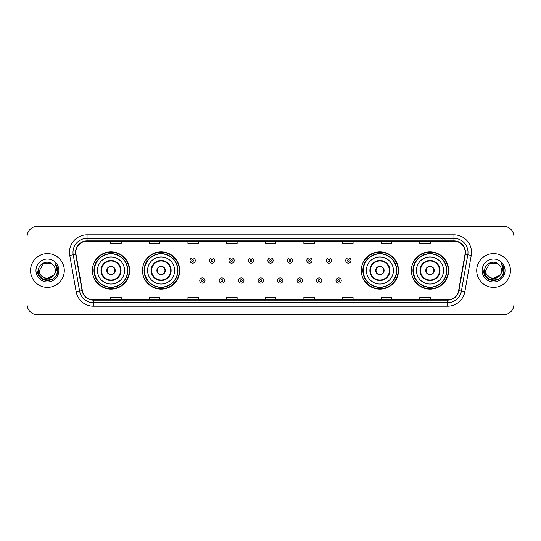 <?xml version="1.0" encoding="UTF-8"?>
<svg xmlns="http://www.w3.org/2000/svg" width="541" height="541" viewBox="0 0 541 541"><rect width="100%" height="100%" fill="white"/><g stroke="black" fill="none" stroke-linecap="round" stroke-linejoin="round"><path stroke-width="0.81" d="M411.37 270.5A18.617 18.617 0 0 0 429.987 289.117A18.617 18.617 0 0 0 448.611 270.5A18.617 18.617 0 0 0 429.987 251.883A18.617 18.617 0 0 0 411.37 270.5M361.273 270.5A18.617 18.617 0 0 0 379.897 289.117A18.617 18.617 0 0 0 398.514 270.5A18.617 18.617 0 0 0 379.897 251.883A18.617 18.617 0 0 0 361.273 270.5M142.486 270.5A18.617 18.617 0 0 0 161.103 289.117A18.617 18.617 0 0 0 179.727 270.5A18.617 18.617 0 0 0 161.103 251.883A18.617 18.617 0 0 0 142.486 270.5M92.389 270.5A18.617 18.617 0 0 0 111.013 289.117A18.617 18.617 0 0 0 129.63 270.5A18.617 18.617 0 0 0 111.013 251.883A18.617 18.617 0 0 0 92.389 270.5M96.859 279.988A17.035 17.035 0 0 1 96.859 261.012M146.949 279.988A17.035 17.035 0 0 1 146.949 261.012M365.743 279.988A17.035 17.035 0 0 1 365.743 261.012M415.833 279.988A17.035 17.035 0 0 1 415.833 261.012M27.05 236.775L27.05 304.225A10.536 10.536 0 0 0 37.586 314.761L503.414 314.761A10.536 10.536 0 0 0 513.95 304.225L513.95 236.775A10.536 10.536 0 0 0 503.414 226.239L37.586 226.239A10.536 10.536 0 0 0 27.05 236.775L27.05 304.225M30.56 270.5A16.866 16.866 0 0 0 47.425 287.366A16.866 16.866 0 0 0 64.284 270.5A16.866 16.866 0 0 0 47.425 253.634A16.866 16.866 0 0 0 30.56 270.5A16.866 16.866 0 0 0 47.425 287.366A16.866 16.866 0 0 0 64.284 270.5A16.866 16.866 0 0 0 47.425 253.634A16.866 16.866 0 0 0 30.56 270.5M476.716 270.5A16.866 16.866 0 0 0 493.575 287.366A16.866 16.866 0 0 0 510.44 270.5A16.866 16.866 0 0 0 493.575 253.634A16.866 16.866 0 0 0 476.716 270.5A16.866 16.866 0 0 0 493.575 287.366A16.866 16.866 0 0 0 510.44 270.5A16.866 16.866 0 0 0 493.575 253.634A16.866 16.866 0 0 0 476.716 270.5M75.808 252.37A11.239 11.239 0 0 1 87.054 241.13L453.946 241.13A11.239 11.239 0 0 1 465.017 254.324L458.626 290.578A11.239 11.239 0 0 1 447.556 299.87L93.444 299.87A11.239 11.239 0 0 1 82.374 290.578L75.983 254.324A11.239 11.239 0 0 1 75.808 252.37M75.53 252.37A11.523 11.523 0 0 0 75.706 254.371L82.097 290.625A11.523 11.523 0 0 0 93.444 300.147L447.556 300.147A11.523 11.523 0 0 0 458.903 290.625L465.294 254.371A11.523 11.523 0 0 0 453.946 240.853L87.054 240.853A11.523 11.523 0 0 0 75.53 252.37M69.755 255.426A17.562 17.562 0 0 1 87.054 234.808L453.946 234.808A17.562 17.562 0 0 1 471.245 255.426L464.854 291.68A17.562 17.562 0 0 1 447.556 306.192L93.444 306.192A17.562 17.562 0 0 1 76.146 291.68L69.755 255.426L73.211 254.811A14.052 14.052 0 0 1 87.054 238.324L453.946 238.324A14.052 14.052 0 0 1 467.789 254.811L461.392 291.065A14.052 14.052 0 0 1 447.556 302.676L93.444 302.676A14.052 14.052 0 0 1 79.608 291.065L73.211 254.811A14.052 14.052 0 0 1 73.001 252.37M503.414 226.239L37.586 226.239M37.586 314.761L503.414 314.761M513.95 304.225L513.95 236.775M458.903 290.625L461.392 291.065L467.789 254.811L471.245 255.426M265.232 241.13L265.232 243.511L275.768 243.511L275.768 241.13M226.584 241.13L226.584 243.511L237.127 243.511L237.127 241.13M187.943 241.13L187.943 243.511L198.486 243.511L198.486 241.13M149.302 241.13L149.302 243.511L159.838 243.511L159.838 241.13M110.662 241.13L110.662 243.511L121.198 243.511L121.198 241.13M303.873 241.13L303.873 243.511L314.416 243.511L314.416 241.13M342.514 241.13L342.514 243.511L353.057 243.511L353.057 241.13M381.162 241.13L381.162 243.511L391.698 243.511L391.698 241.13M419.802 241.13L419.802 243.511L430.338 243.511L430.338 241.13M275.768 299.87L275.768 297.489L265.232 297.489L265.232 299.87M237.127 299.87L237.127 297.489L226.584 297.489L226.584 299.87M198.486 299.87L198.486 297.489L187.943 297.489L187.943 299.87M159.838 299.87L159.838 297.489L149.302 297.489L149.302 299.87M121.198 299.87L121.198 297.489L110.662 297.489L110.662 299.87M314.416 299.87L314.416 297.489L303.873 297.489L303.873 299.87M353.057 299.87L353.057 297.489L342.514 297.489L342.514 299.87M391.698 299.87L391.698 297.489L381.162 297.489L381.162 299.87M430.338 299.87L430.338 297.489L419.802 297.489L419.802 299.87M53.512 275.599C49.292 281.3 39.074 277.655 39.486 270.5C38.999 280.745 55.851 280.745 55.365 270.5C55.851 280.745 38.999 280.745 39.486 270.5L43.456 263.623L51.395 263.623L52.626 264.502C47.757 259.389 38.37 263.602 38.458 270.5C37.566 282.76 57.441 283.078 57.765 271.095L57.779 270.5C57.752 267.896 56.886 265.611 55.182 263.636C56.48 265.766 56.933 268.052 56.548 270.5L53.512 275.599A7.939 7.939 0 0 0 55.365 270.5C55.851 280.745 38.999 280.745 39.486 270.5L43.456 263.623M55.365 270.5A7.939 7.939 0 0 0 52.626 264.502M54.019 275.18L45.735 278.933L38.709 273.077M35.97 270.5A11.456 11.456 0 0 0 47.425 281.956A11.456 11.456 0 0 0 58.881 270.5A11.456 11.456 0 0 0 47.425 259.044A11.456 11.456 0 0 0 35.97 270.5M55.182 263.636L57.779 270.804L57.292 267.362L57.779 270.804L57.292 267.362L57.779 270.804L55.256 263.724L57.779 270.798L55.256 263.724L57.779 270.5L56.392 275.68L52.605 279.467L47.425 280.853L42.245 279.467L38.458 275.68L37.072 270.5M55.256 263.724L57.779 270.804M97.488 270.5A13.525 13.525 0 0 1 111.013 256.975A13.525 13.525 0 0 1 124.538 270.5A13.525 13.525 0 0 1 111.013 284.025A13.525 13.525 0 0 1 97.488 270.5A13.525 13.525 0 0 0 111.013 284.025A13.525 13.525 0 0 0 124.538 270.5M101.525 270.5A9.488 9.488 0 0 0 111.013 279.988A9.488 9.488 0 0 0 120.494 270.5A9.488 9.488 0 0 0 111.013 261.012A9.488 9.488 0 0 0 101.525 270.5M97.069 261.012A16.866 16.866 0 0 0 97.069 279.988L95.399 279.988A18.266 18.266 0 0 0 129.279 270.5A18.266 18.266 0 0 0 95.399 261.012L97.089 261.012A16.845 16.845 0 0 1 127.852 270.541A16.845 16.845 0 0 1 97.089 279.988M127.629 270.5A16.615 16.615 0 0 0 111.013 253.885A16.615 16.615 0 0 0 94.391 270.5A16.615 16.615 0 0 0 111.013 287.115A16.615 16.615 0 0 0 127.629 270.5M106.793 270.5A4.213 4.213 0 0 0 111.013 274.713A4.213 4.213 0 0 0 115.226 270.5A4.213 4.213 0 0 0 111.013 266.287A4.213 4.213 0 0 0 106.793 270.5M106.929 269.445L107.071 269.445A4.078 4.078 0 0 1 114.949 269.445L114.726 269.445A3.861 3.861 0 0 1 111.013 274.361A3.861 3.861 0 0 1 107.294 269.445A3.861 3.861 0 0 1 114.726 269.445L115.091 269.445M115.091 271.555L114.949 271.555A4.078 4.078 0 0 1 107.071 271.555L106.929 271.555M501.514 270.5C502.001 280.745 485.149 280.745 485.635 270.5L489.605 263.623L497.544 263.623L498.775 264.502C493.906 259.389 484.52 263.602 484.608 270.5C483.715 282.76 503.59 283.078 503.914 271.095L503.928 270.5C503.901 267.896 503.035 265.611 501.331 263.636C502.63 265.766 503.083 268.052 502.697 270.5L499.661 275.599A7.939 7.939 0 0 0 501.514 270.5C502.001 280.745 485.149 280.745 485.635 270.5C485.149 280.745 502.001 280.745 501.514 270.5A7.939 7.939 0 0 0 498.775 264.502M499.661 275.599C495.448 281.3 485.223 277.655 485.635 270.5M500.168 275.18L491.884 278.933L484.858 273.077M482.119 270.5A11.456 11.456 0 0 0 493.575 281.956A11.456 11.456 0 0 0 505.03 270.5A11.456 11.456 0 0 0 493.575 259.044A11.456 11.456 0 0 0 482.119 270.5M501.331 263.636L503.928 270.804L503.441 267.362L503.928 270.804L503.441 267.362L503.928 270.804L501.406 263.724L503.928 270.798L501.406 263.724L503.928 270.5L502.542 275.68L498.755 279.467L493.575 280.853L488.395 279.467L484.608 275.68L483.221 270.5M501.406 263.724L503.928 270.804M147.578 270.5A13.525 13.525 0 0 1 161.103 256.975A13.525 13.525 0 0 1 174.628 270.5A13.525 13.525 0 0 1 161.103 284.025A13.525 13.525 0 0 1 147.578 270.5A13.525 13.525 0 0 0 161.103 284.025A13.525 13.525 0 0 0 174.628 270.5M151.622 270.5A9.488 9.488 0 0 0 161.103 279.988A9.488 9.488 0 0 0 170.591 270.5A9.488 9.488 0 0 0 161.103 261.012A9.488 9.488 0 0 0 151.622 270.5M147.166 261.012A16.866 16.866 0 0 0 147.166 279.988M177.725 270.5A16.615 16.615 0 0 0 161.103 253.885A16.615 16.615 0 0 0 144.488 270.5A16.615 16.615 0 0 0 161.103 287.115A16.615 16.615 0 0 0 177.725 270.5M156.89 270.5A4.213 4.213 0 0 0 161.103 274.713A4.213 4.213 0 0 0 165.323 270.5A4.213 4.213 0 0 0 161.103 266.287A4.213 4.213 0 0 0 156.89 270.5M179.375 270.5A18.266 18.266 0 0 1 145.495 279.988L147.186 279.988A16.845 16.845 0 0 0 177.948 270.541A16.845 16.845 0 0 0 147.186 261.012L145.495 261.012A18.266 18.266 0 0 1 179.375 270.5M157.025 269.445L157.167 269.445A4.078 4.078 0 0 1 165.046 269.445L164.822 269.445A3.861 3.861 0 0 1 161.103 274.361A3.861 3.861 0 0 1 157.39 269.445A3.861 3.861 0 0 1 164.822 269.445L165.188 269.445M165.188 271.555L164.822 271.555A3.861 3.861 0 0 1 157.39 271.555L157.025 271.555M164.822 271.555L165.046 271.555A4.078 4.078 0 0 1 157.167 271.555L157.39 271.555M366.372 270.5A13.525 13.525 0 0 1 379.897 256.975A13.525 13.525 0 0 1 393.422 270.5A13.525 13.525 0 0 1 379.897 284.025A13.525 13.525 0 0 1 366.372 270.5A13.525 13.525 0 0 0 379.897 284.025A13.525 13.525 0 0 0 393.422 270.5M370.409 270.5A9.488 9.488 0 0 0 379.897 279.988A9.488 9.488 0 0 0 389.378 270.5A9.488 9.488 0 0 0 379.897 261.012A9.488 9.488 0 0 0 370.409 270.5M365.953 261.012A16.866 16.866 0 0 0 365.953 279.988M396.512 270.5A16.615 16.615 0 0 0 379.897 253.885A16.615 16.615 0 0 0 363.275 270.5A16.615 16.615 0 0 0 379.897 287.115A16.615 16.615 0 0 0 396.512 270.5M375.677 270.5A4.213 4.213 0 0 0 379.897 274.713A4.213 4.213 0 0 0 384.11 270.5A4.213 4.213 0 0 0 379.897 266.287A4.213 4.213 0 0 0 375.677 270.5M398.162 270.5A18.266 18.266 0 0 1 364.282 279.988L365.973 279.988A16.845 16.845 0 0 0 396.736 270.541A16.845 16.845 0 0 0 365.973 261.012L364.282 261.012A18.266 18.266 0 0 1 398.162 270.5M375.812 269.445L375.954 269.445A4.078 4.078 0 0 1 383.833 269.445L383.61 269.445A3.861 3.861 0 0 1 379.897 274.361A3.861 3.861 0 0 1 376.178 269.445A3.861 3.861 0 0 1 383.61 269.445L383.975 269.445M383.975 271.555L383.61 271.555A3.861 3.861 0 0 1 376.178 271.555L375.812 271.555M383.61 271.555L383.833 271.555A4.078 4.078 0 0 1 375.954 271.555L376.178 271.555M416.462 270.5A13.525 13.525 0 0 1 429.987 256.975A13.525 13.525 0 0 1 443.512 270.5A13.525 13.525 0 0 1 429.987 284.025A13.525 13.525 0 0 1 416.462 270.5A13.525 13.525 0 0 0 429.987 284.025A13.525 13.525 0 0 0 443.512 270.5M420.506 270.5A9.488 9.488 0 0 0 429.987 279.988A9.488 9.488 0 0 0 439.475 270.5A9.488 9.488 0 0 0 429.987 261.012A9.488 9.488 0 0 0 420.506 270.5M416.049 261.012A16.866 16.866 0 0 0 416.049 279.988L414.379 279.988A18.266 18.266 0 0 0 448.259 270.5A18.266 18.266 0 0 0 414.379 261.012L416.07 261.012A16.845 16.845 0 0 1 446.832 270.541A16.845 16.845 0 0 1 416.07 279.988M446.609 270.5A16.615 16.615 0 0 0 429.987 253.885A16.615 16.615 0 0 0 413.371 270.5A16.615 16.615 0 0 0 429.987 287.115A16.615 16.615 0 0 0 446.609 270.5M425.774 270.5A4.213 4.213 0 0 0 429.987 274.713A4.213 4.213 0 0 0 434.207 270.5A4.213 4.213 0 0 0 429.987 266.287A4.213 4.213 0 0 0 425.774 270.5M425.909 269.445L426.051 269.445A4.078 4.078 0 0 1 433.929 269.445L433.706 269.445A3.861 3.861 0 0 1 429.987 274.361A3.861 3.861 0 0 1 426.274 269.445A3.861 3.861 0 0 1 433.706 269.445L434.071 269.445M434.071 271.555L433.706 271.555A3.861 3.861 0 0 1 426.274 271.555L425.909 271.555M433.706 271.555L433.929 271.555A4.078 4.078 0 0 1 426.051 271.555L426.274 271.555M195.287 260.559A2.637 2.637 0 0 1 192.65 263.19A2.637 2.637 0 0 1 190.019 260.559A2.637 2.637 0 0 1 192.65 257.922A2.637 2.637 0 0 1 195.287 260.559A2.637 2.637 0 0 0 192.65 257.922A2.637 2.637 0 0 0 190.019 260.559M214.75 260.559A2.637 2.637 0 0 1 212.113 263.19A2.637 2.637 0 0 1 209.482 260.559A2.637 2.637 0 0 1 212.113 257.922A2.637 2.637 0 0 1 214.75 260.559A2.637 2.637 0 0 0 212.113 257.922A2.637 2.637 0 0 0 209.482 260.559M234.212 260.559A2.637 2.637 0 0 1 231.575 263.19A2.637 2.637 0 0 1 228.944 260.559A2.637 2.637 0 0 1 231.575 257.922A2.637 2.637 0 0 1 234.212 260.559A2.637 2.637 0 0 0 231.575 257.922A2.637 2.637 0 0 0 228.944 260.559M253.675 260.559A2.637 2.637 0 0 1 251.038 263.19A2.637 2.637 0 0 1 248.4 260.559A2.637 2.637 0 0 1 251.038 257.922A2.637 2.637 0 0 1 253.675 260.559A2.637 2.637 0 0 0 251.038 257.922A2.637 2.637 0 0 0 248.4 260.559M273.137 260.559A2.637 2.637 0 0 1 270.5 263.19A2.637 2.637 0 0 1 267.863 260.559A2.637 2.637 0 0 1 270.5 257.922A2.637 2.637 0 0 1 273.137 260.559A2.637 2.637 0 0 0 270.5 257.922A2.637 2.637 0 0 0 267.863 260.559M292.6 260.559A2.637 2.637 0 0 1 289.962 263.19A2.637 2.637 0 0 1 287.325 260.559A2.637 2.637 0 0 1 289.962 257.922A2.637 2.637 0 0 1 292.6 260.559A2.637 2.637 0 0 0 289.962 257.922A2.637 2.637 0 0 0 287.325 260.559M312.056 260.559A2.637 2.637 0 0 1 309.425 263.19A2.637 2.637 0 0 1 306.788 260.559A2.637 2.637 0 0 1 309.425 257.922A2.637 2.637 0 0 1 312.056 260.559A2.637 2.637 0 0 0 309.425 257.922A2.637 2.637 0 0 0 306.788 260.559M331.518 260.559A2.637 2.637 0 0 1 328.887 263.19A2.637 2.637 0 0 1 326.25 260.559A2.637 2.637 0 0 1 328.887 257.922A2.637 2.637 0 0 1 331.518 260.559A2.637 2.637 0 0 0 328.887 257.922A2.637 2.637 0 0 0 326.25 260.559M350.981 260.559A2.637 2.637 0 0 1 348.35 263.19A2.637 2.637 0 0 1 345.713 260.559A2.637 2.637 0 0 1 348.35 257.922A2.637 2.637 0 0 1 350.981 260.559A2.637 2.637 0 0 0 348.35 257.922A2.637 2.637 0 0 0 345.713 260.559M199.751 280.515A2.637 2.637 0 0 1 202.381 277.878A2.637 2.637 0 0 1 205.019 280.515A2.637 2.637 0 0 1 202.381 283.146A2.637 2.637 0 0 1 199.751 280.515A2.637 2.637 0 0 0 202.381 283.146A2.637 2.637 0 0 0 205.019 280.515M219.213 280.515A2.637 2.637 0 0 1 221.844 277.878A2.637 2.637 0 0 1 224.481 280.515A2.637 2.637 0 0 1 221.844 283.146A2.637 2.637 0 0 1 219.213 280.515A2.637 2.637 0 0 0 221.844 283.146A2.637 2.637 0 0 0 224.481 280.515M238.676 280.515A2.637 2.637 0 0 1 241.306 277.878A2.637 2.637 0 0 1 243.944 280.515A2.637 2.637 0 0 1 241.306 283.146A2.637 2.637 0 0 1 238.676 280.515A2.637 2.637 0 0 0 241.306 283.146A2.637 2.637 0 0 0 243.944 280.515M258.131 280.515A2.637 2.637 0 0 1 260.769 277.878A2.637 2.637 0 0 1 263.406 280.515A2.637 2.637 0 0 1 260.769 283.146A2.637 2.637 0 0 1 258.131 280.515A2.637 2.637 0 0 0 260.769 283.146A2.637 2.637 0 0 0 263.406 280.515M277.594 280.515A2.637 2.637 0 0 1 280.231 277.878A2.637 2.637 0 0 1 282.869 280.515A2.637 2.637 0 0 1 280.231 283.146A2.637 2.637 0 0 1 277.594 280.515A2.637 2.637 0 0 0 280.231 283.146A2.637 2.637 0 0 0 282.869 280.515M297.056 280.515A2.637 2.637 0 0 1 299.694 277.878A2.637 2.637 0 0 1 302.324 280.515A2.637 2.637 0 0 1 299.694 283.146A2.637 2.637 0 0 1 297.056 280.515A2.637 2.637 0 0 0 299.694 283.146A2.637 2.637 0 0 0 302.324 280.515M316.519 280.515A2.637 2.637 0 0 1 319.156 277.878A2.637 2.637 0 0 1 321.787 280.515A2.637 2.637 0 0 1 319.156 283.146A2.637 2.637 0 0 1 316.519 280.515A2.637 2.637 0 0 0 319.156 283.146A2.637 2.637 0 0 0 321.787 280.515M335.981 280.515A2.637 2.637 0 0 1 338.619 277.878A2.637 2.637 0 0 1 341.249 280.515A2.637 2.637 0 0 1 338.619 283.146A2.637 2.637 0 0 1 335.981 280.515A2.637 2.637 0 0 0 338.619 283.146A2.637 2.637 0 0 0 341.249 280.515M453.946 234.808L453.946 240.853M73.211 254.811L75.706 254.371M93.444 306.192L93.444 300.147M447.556 300.147L447.556 306.192M76.146 291.68L82.097 290.625M465.294 254.371L467.789 254.811M87.054 234.808L87.054 240.853M461.392 291.065L464.854 291.68M121.022 270.5A10.015 10.015 0 0 0 111.013 260.485A10.015 10.015 0 0 0 100.998 270.5A10.015 10.015 0 0 0 111.013 280.515A10.015 10.015 0 0 0 121.022 270.5M171.118 270.5A10.015 10.015 0 0 0 161.103 260.485A10.015 10.015 0 0 0 151.095 270.5A10.015 10.015 0 0 0 161.103 280.515A10.015 10.015 0 0 0 171.118 270.5M389.905 270.5A10.015 10.015 0 0 0 379.897 260.485A10.015 10.015 0 0 0 369.882 270.5A10.015 10.015 0 0 0 379.897 280.515A10.015 10.015 0 0 0 389.905 270.5M440.002 270.5A10.015 10.015 0 0 0 429.987 260.485A10.015 10.015 0 0 0 419.978 270.5A10.015 10.015 0 0 0 429.987 280.515A10.015 10.015 0 0 0 440.002 270.5M191.771 260.559A0.879 0.879 0 0 0 192.65 261.438A0.879 0.879 0 0 0 193.529 260.559A0.879 0.879 0 0 0 192.65 259.68A0.879 0.879 0 0 0 191.771 260.559M211.233 260.559A0.879 0.879 0 0 0 212.113 261.438A0.879 0.879 0 0 0 212.992 260.559A0.879 0.879 0 0 0 212.113 259.68A0.879 0.879 0 0 0 211.233 260.559M230.696 260.559A0.879 0.879 0 0 0 231.575 261.438A0.879 0.879 0 0 0 232.454 260.559A0.879 0.879 0 0 0 231.575 259.68A0.879 0.879 0 0 0 230.696 260.559M250.158 260.559A0.879 0.879 0 0 0 251.038 261.438A0.879 0.879 0 0 0 251.917 260.559A0.879 0.879 0 0 0 251.038 259.68A0.879 0.879 0 0 0 250.158 260.559M269.621 260.559A0.879 0.879 0 0 0 270.5 261.438A0.879 0.879 0 0 0 271.379 260.559A0.879 0.879 0 0 0 270.5 259.68A0.879 0.879 0 0 0 269.621 260.559M289.083 260.559A0.879 0.879 0 0 0 289.962 261.438A0.879 0.879 0 0 0 290.842 260.559A0.879 0.879 0 0 0 289.962 259.68A0.879 0.879 0 0 0 289.083 260.559M308.546 260.559A0.879 0.879 0 0 0 309.425 261.438A0.879 0.879 0 0 0 310.304 260.559A0.879 0.879 0 0 0 309.425 259.68A0.879 0.879 0 0 0 308.546 260.559M328.008 260.559A0.879 0.879 0 0 0 328.887 261.438A0.879 0.879 0 0 0 329.767 260.559A0.879 0.879 0 0 0 328.887 259.68A0.879 0.879 0 0 0 328.008 260.559M347.471 260.559A0.879 0.879 0 0 0 348.35 261.438A0.879 0.879 0 0 0 349.229 260.559A0.879 0.879 0 0 0 348.35 259.68A0.879 0.879 0 0 0 347.471 260.559M203.26 280.515A0.879 0.879 0 0 0 202.381 279.636A0.879 0.879 0 0 0 201.502 280.515A0.879 0.879 0 0 0 202.381 281.388A0.879 0.879 0 0 0 203.26 280.515M222.723 280.515A0.879 0.879 0 0 0 221.844 279.636A0.879 0.879 0 0 0 220.965 280.515A0.879 0.879 0 0 0 221.844 281.388A0.879 0.879 0 0 0 222.723 280.515M242.185 280.515A0.879 0.879 0 0 0 241.306 279.636A0.879 0.879 0 0 0 240.427 280.515A0.879 0.879 0 0 0 241.306 281.388A0.879 0.879 0 0 0 242.185 280.515M261.648 280.515A0.879 0.879 0 0 0 260.769 279.636A0.879 0.879 0 0 0 259.89 280.515A0.879 0.879 0 0 0 260.769 281.388A0.879 0.879 0 0 0 261.648 280.515M281.11 280.515A0.879 0.879 0 0 0 280.231 279.636A0.879 0.879 0 0 0 279.352 280.515A0.879 0.879 0 0 0 280.231 281.388A0.879 0.879 0 0 0 281.11 280.515M300.573 280.515A0.879 0.879 0 0 0 299.694 279.636A0.879 0.879 0 0 0 298.815 280.515A0.879 0.879 0 0 0 299.694 281.388A0.879 0.879 0 0 0 300.573 280.515M320.035 280.515A0.879 0.879 0 0 0 319.156 279.636A0.879 0.879 0 0 0 318.277 280.515A0.879 0.879 0 0 0 319.156 281.388A0.879 0.879 0 0 0 320.035 280.515M339.498 280.515A0.879 0.879 0 0 0 338.619 279.636A0.879 0.879 0 0 0 337.74 280.515A0.879 0.879 0 0 0 338.619 281.388A0.879 0.879 0 0 0 339.498 280.515"/></g></svg>
